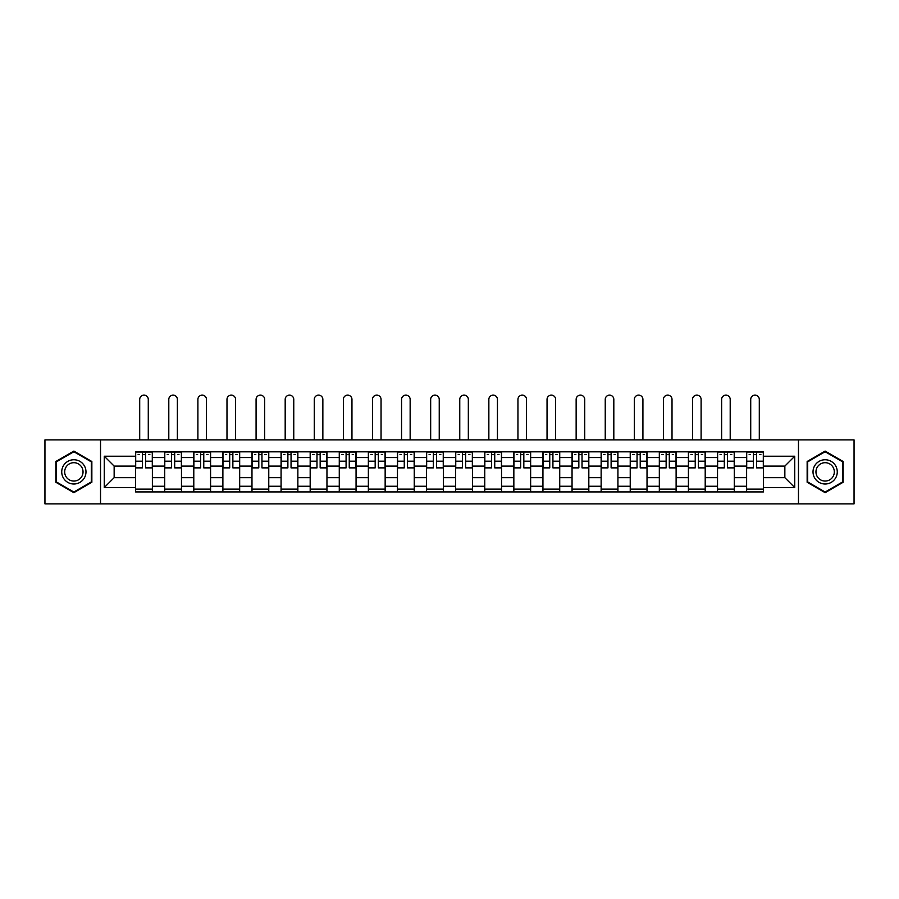 <?xml version="1.0" encoding="UTF-8"?>
<svg xmlns="http://www.w3.org/2000/svg" width="899" height="899" viewBox="0 0 899 899"><rect width="100%" height="100%" fill="white"/><g stroke="black" fill="none" stroke-linecap="round" stroke-linejoin="round"><path stroke-width="1.35" d="M798.469 503.867L854.05 503.867L854.05 439.892L44.95 439.892L44.95 503.867L798.469 503.867L798.469 439.892M164.697 491.933L164.697 457.524L152.38 457.524L152.38 491.933M152.38 457.524L152.38 451.826M164.697 457.524L164.697 451.826M181.474 451.826L181.474 491.933M193.791 491.933L193.791 451.826M210.58 451.826L210.58 491.933M222.885 491.933L222.885 451.826M239.673 451.826L239.673 491.933M251.978 491.933L251.978 451.826M268.767 451.826L268.767 491.933M281.072 491.933L281.072 451.826M297.861 451.826L297.861 491.933M310.177 491.933L310.177 451.826M326.955 451.826L326.955 491.933M339.271 491.933L339.271 451.826M356.06 451.826L356.06 491.933M368.365 491.933L368.365 451.826M385.154 451.826L385.154 491.933M397.459 491.933L397.459 451.826M414.248 451.826L414.248 491.933M426.564 491.933L426.564 451.826M443.342 451.826L443.342 491.933M455.658 491.933L455.658 451.826M472.436 451.826L472.436 491.933M484.752 491.933L484.752 451.826M501.541 451.826L501.541 491.933M513.846 491.933L513.846 451.826M530.635 451.826L530.635 491.933M542.94 491.933L542.94 451.826M559.729 451.826L559.729 491.933M572.045 491.933L572.045 451.826M588.823 451.826L588.823 491.933M601.139 491.933L601.139 451.826M617.928 451.826L617.928 491.933M630.233 491.933L630.233 451.826M647.022 451.826L647.022 491.933M659.327 491.933L659.327 451.826M676.115 451.826L676.115 491.933M688.42 491.933L688.42 451.826M705.209 451.826L705.209 491.933M717.526 491.933L717.526 451.826M734.303 451.826L734.303 491.933M746.62 491.933L746.62 451.826M746.62 477.661L734.303 477.661M717.526 477.661L705.209 477.661M688.42 477.661L676.115 477.661M659.327 477.661L647.022 477.661M630.233 477.661L617.928 477.661M601.139 477.661L588.823 477.661M572.045 477.661L559.729 477.661M542.94 477.661L530.635 477.661M513.846 477.661L501.541 477.661M484.752 477.661L472.436 477.661M455.658 477.661L443.342 477.661M426.564 477.661L414.248 477.661M397.459 477.661L385.154 477.661M368.365 477.661L356.06 477.661M339.271 477.661L326.955 477.661M310.177 477.661L297.861 477.661M281.072 477.661L268.767 477.661M251.978 477.661L239.673 477.661M222.885 477.661L210.58 477.661M193.791 477.661L181.474 477.661M164.697 477.661L152.38 477.661M746.62 466.098L734.303 466.098M717.526 466.098L705.209 466.098M688.42 466.098L676.115 466.098M659.327 466.098L647.022 466.098M630.233 466.098L617.928 466.098M601.139 466.098L588.823 466.098M572.045 466.098L559.729 466.098M542.94 466.098L530.635 466.098M513.846 466.098L501.541 466.098M484.752 466.098L472.436 466.098M455.658 466.098L443.342 466.098M426.564 466.098L414.248 466.098M397.459 466.098L385.154 466.098M368.365 466.098L356.06 466.098M339.271 466.098L326.955 466.098M310.177 466.098L297.861 466.098M281.072 466.098L268.767 466.098M251.978 466.098L239.673 466.098M222.885 466.098L210.58 466.098M193.791 466.098L181.474 466.098M164.697 466.098L152.38 466.098M114.151 477.661L135.592 477.661L135.592 466.098L114.151 466.098L114.151 477.661L104.262 487.55L104.262 456.22L135.592 456.22L135.592 466.098M763.408 466.098L763.408 477.661L784.849 477.661L784.849 466.098L763.408 466.098L763.408 451.826L135.592 451.826L135.592 456.22M763.408 456.22L794.738 456.22L794.738 487.55L763.408 487.55L763.408 477.661M135.592 477.661L135.592 491.933L763.408 491.933L763.408 487.55M135.592 487.55L104.262 487.55M100.531 503.867L100.531 439.892M91.855 461.49L73.864 451.096L55.862 461.49L55.862 482.269L73.864 492.663L91.855 482.269L91.855 461.49M843.138 461.49L825.136 451.096L807.145 461.49L807.145 482.269L825.136 492.663L843.138 482.269L843.138 461.49M152.38 489.135L135.592 489.135M142.402 454.624L145.571 454.624M181.474 489.135L164.697 489.135M171.495 454.624L174.676 454.624M210.58 489.135L193.791 489.135M200.601 454.624L203.77 454.624M239.673 489.135L222.885 489.135M229.695 454.624L232.863 454.624M268.767 489.135L251.978 489.135M258.788 454.624L261.957 454.624M297.861 489.135L281.072 489.135M287.882 454.624L291.051 454.624M326.955 489.135L310.177 489.135M316.976 454.624L320.156 454.624M356.06 489.135L339.271 489.135M346.081 454.624L349.25 454.624M385.154 489.135L368.365 489.135M375.175 454.624L378.344 454.624M414.248 489.135L397.459 489.135M404.269 454.624L407.438 454.624M443.342 489.135L426.564 489.135M433.363 454.624L436.532 454.624M472.436 489.135L455.658 489.135M462.468 454.624L465.637 454.624M501.541 489.135L484.752 489.135M491.562 454.624L494.731 454.624M530.635 489.135L513.846 489.135M520.656 454.624L523.825 454.624M559.729 489.135L542.94 489.135M549.75 454.624L552.919 454.624M588.823 489.135L572.045 489.135M578.844 454.624L582.024 454.624M617.928 489.135L601.139 489.135M607.949 454.624L611.118 454.624M647.022 489.135L630.233 489.135M637.043 454.624L640.212 454.624M676.115 489.135L659.327 489.135M666.137 454.624L669.306 454.624M705.209 489.135L688.42 489.135M695.23 454.624L698.399 454.624M734.303 489.135L717.526 489.135M724.324 454.624L727.505 454.624M763.408 489.135L746.62 489.135M753.429 454.624L756.598 454.624M104.262 456.22L114.151 466.098M784.849 477.661L794.738 487.55M784.849 466.098L794.738 456.22M148.279 439.892L148.279 399.426A4.293 4.293 87.8 0 0 143.986 395.133A4.293 4.293 87.8 0 0 139.705 399.426L139.705 439.892M145.571 467.873L145.571 452.017L152.291 452.017L152.291 467.873L145.571 467.873M142.402 454.445L145.571 454.445M138.109 454.445L139.424 454.445M148.56 454.445L149.863 454.445M142.402 452.017L135.693 452.017L135.693 467.873L142.402 467.873L142.402 452.017L145.571 452.017M177.373 439.892L177.373 399.426A4.293 4.293 87.8 0 0 173.08 395.133A4.293 4.293 87.8 0 0 168.798 399.426L168.798 439.892M174.676 467.873L174.676 452.017L181.384 452.017L181.384 467.873L174.676 467.873M171.495 454.445L174.676 454.445M167.214 454.445L168.518 454.445M177.654 454.445L178.957 454.445M171.495 452.017L164.787 452.017L164.787 467.873L171.495 467.873L171.495 452.017L174.676 452.017M206.467 439.892L206.467 399.426A4.293 4.293 87.8 0 0 202.185 395.133A4.293 4.293 87.8 0 0 197.892 399.426L197.892 439.892M203.77 467.873L203.77 452.017L210.478 452.017L210.478 467.873L203.77 467.873M200.601 454.445L203.77 454.445M196.308 454.445L197.611 454.445M206.748 454.445L208.062 454.445M200.601 452.017L193.881 452.017L193.881 467.873L200.601 467.873L200.601 452.017L203.77 452.017M63.357 477.942A12.125 12.125 0 0 0 79.921 482.381A12.125 12.125 0 0 0 84.36 465.817A12.125 12.125 0 0 0 67.796 461.378A12.125 12.125 0 0 0 63.357 477.942M65.908 476.47A9.181 9.181 0 0 0 78.449 479.83A9.181 9.181 0 0 0 81.809 467.289A9.181 9.181 0 0 0 69.268 463.929A9.181 9.181 0 0 0 65.908 476.47M73.864 451.748L91.293 461.816L91.293 481.954L73.864 492.023L56.423 481.954L56.423 461.816L73.864 451.748M814.64 477.942A12.125 12.125 0 0 0 831.204 482.381A12.125 12.125 0 0 0 835.643 465.817A12.125 12.125 0 0 0 819.079 461.378A12.125 12.125 0 0 0 814.64 477.942M817.191 476.47A9.181 9.181 0 0 0 829.732 479.83A9.181 9.181 0 0 0 833.092 467.289A9.181 9.181 0 0 0 820.551 463.929A9.181 9.181 0 0 0 817.191 476.47M825.136 451.748L842.577 461.816L842.577 481.954L825.136 492.023L807.707 481.954L807.707 461.816L825.136 451.748M235.572 439.892L235.572 399.426A4.293 4.293 87.8 0 0 231.279 395.133A4.293 4.293 87.8 0 0 226.986 399.426L226.986 439.892M232.863 467.873L232.863 452.017L239.583 452.017L239.583 467.873L232.863 467.873M229.695 454.445L232.863 454.445M225.402 454.445L226.705 454.445M235.853 454.445L237.156 454.445M229.695 452.017L222.974 452.017L222.974 467.873L229.695 467.873L229.695 452.017L232.863 452.017M264.666 439.892L264.666 399.426A4.293 4.293 87.8 0 0 260.373 395.133A4.293 4.293 87.8 0 0 256.08 399.426L256.08 439.892M261.957 467.873L261.957 452.017L268.677 452.017L268.677 467.873L261.957 467.873M258.788 454.445L261.957 454.445M254.496 454.445L255.799 454.445M264.947 454.445L266.25 454.445M258.788 452.017L252.08 452.017L252.08 467.873L258.788 467.873L258.788 452.017L261.957 452.017M293.759 439.892L293.759 399.426A4.293 4.293 87.8 0 0 289.467 395.133A4.293 4.293 87.8 0 0 285.185 399.426L285.185 439.892M291.051 467.873L291.051 452.017L297.771 452.017L297.771 467.873L291.051 467.873M287.882 454.445L291.051 454.445M283.601 454.445L284.904 454.445M294.04 454.445L295.344 454.445M287.882 452.017L281.173 452.017L281.173 467.873L287.882 467.873L287.882 452.017L291.051 452.017M322.853 439.892L322.853 399.426A4.293 4.293 87.8 0 0 318.572 395.133A4.293 4.293 87.8 0 0 314.279 399.426L314.279 439.892M320.156 467.873L320.156 452.017L326.865 452.017L326.865 467.873L320.156 467.873M316.976 454.445L320.156 454.445M312.695 454.445L313.998 454.445M323.134 454.445L324.438 454.445M316.976 452.017L310.267 452.017L310.267 467.873L316.976 467.873L316.976 452.017L320.156 452.017M351.959 439.892L351.959 399.426A4.293 4.293 87.8 0 0 347.666 395.133A4.293 4.293 87.8 0 0 343.373 399.426L343.373 439.892M349.25 467.873L349.25 452.017L355.959 452.017L355.959 467.873L349.25 467.873M346.081 454.445L349.25 454.445M341.789 454.445L343.092 454.445M352.228 454.445L353.543 454.445M346.081 452.017L339.361 452.017L339.361 467.873L346.081 467.873L346.081 452.017L349.25 452.017M381.052 439.892L381.052 399.426A4.293 4.293 87.8 0 0 376.76 395.133A4.293 4.293 87.8 0 0 372.467 399.426L372.467 439.892M378.344 467.873L378.344 452.017L385.064 452.017L385.064 467.873L378.344 467.873M375.175 454.445L378.344 454.445M370.882 454.445L372.186 454.445M381.333 454.445L382.637 454.445M375.175 452.017L368.455 452.017L368.455 467.873L375.175 467.873L375.175 452.017L378.344 452.017M410.146 439.892L410.146 399.426A4.293 4.293 87.8 0 0 405.854 395.133A4.293 4.293 87.8 0 0 401.561 399.426L401.561 439.892M407.438 467.873L407.438 452.017L414.158 452.017L414.158 467.873L407.438 467.873M404.269 454.445L407.438 454.445M399.976 454.445L401.291 454.445M410.427 454.445L411.731 454.445M404.269 452.017L397.56 452.017L397.56 467.873L404.269 467.873L404.269 452.017L407.438 452.017M439.24 439.892L439.24 399.426A4.293 4.293 87.8 0 0 434.947 395.133A4.293 4.293 87.8 0 0 430.666 399.426L430.666 439.892M436.532 467.873L436.532 452.017L443.252 452.017L443.252 467.873L436.532 467.873M433.363 454.445L436.532 454.445M429.081 454.445L430.385 454.445M439.521 454.445L440.825 454.445M433.363 452.017L426.654 452.017L426.654 467.873L433.363 467.873L433.363 452.017L436.532 452.017M468.334 439.892L468.334 399.426A4.293 4.293 87.8 0 0 464.053 395.133A4.293 4.293 87.8 0 0 459.76 399.426L459.76 439.892M465.637 467.873L465.637 452.017L472.346 452.017L472.346 467.873L465.637 467.873M462.468 454.445L465.637 454.445M458.175 454.445L459.479 454.445M468.615 454.445L469.919 454.445M462.468 452.017L455.748 452.017L455.748 467.873L462.468 467.873L462.468 452.017L465.637 452.017M497.439 439.892L497.439 399.426A4.293 4.293 87.8 0 0 493.146 395.133A4.293 4.293 87.8 0 0 488.854 399.426L488.854 439.892M494.731 467.873L494.731 452.017L501.44 452.017L501.44 467.873L494.731 467.873M491.562 454.445L494.731 454.445M487.269 454.445L488.573 454.445M497.709 454.445L499.024 454.445M491.562 452.017L484.842 452.017L484.842 467.873L491.562 467.873L491.562 452.017L494.731 452.017M526.533 439.892L526.533 399.426A4.293 4.293 87.8 0 0 522.24 395.133A4.293 4.293 87.8 0 0 517.948 399.426L517.948 439.892M523.825 467.873L523.825 452.017L530.545 452.017L530.545 467.873L523.825 467.873M520.656 454.445L523.825 454.445M516.363 454.445L517.667 454.445M526.814 454.445L528.118 454.445M520.656 452.017L513.936 452.017L513.936 467.873L520.656 467.873L520.656 452.017L523.825 452.017M555.627 439.892L555.627 399.426A4.293 4.293 87.8 0 0 551.334 395.133A4.293 4.293 87.8 0 0 547.042 399.426L547.042 439.892M552.919 467.873L552.919 452.017L559.639 452.017L559.639 467.873L552.919 467.873M549.75 454.445L552.919 454.445M545.457 454.445L546.772 454.445M555.908 454.445L557.211 454.445M549.75 452.017L543.041 452.017L543.041 467.873L549.75 467.873L549.75 452.017L552.919 452.017M584.721 439.892L584.721 399.426A4.293 4.293 87.8 0 0 580.428 395.133A4.293 4.293 87.8 0 0 576.147 399.426L576.147 439.892M582.024 467.873L582.024 452.017L588.733 452.017L588.733 467.873L582.024 467.873M578.844 454.445L582.024 454.445M574.562 454.445L575.866 454.445M585.002 454.445L586.305 454.445M578.844 452.017L572.135 452.017L572.135 467.873L578.844 467.873L578.844 452.017L582.024 452.017M613.815 439.892L613.815 399.426A4.293 4.293 87.8 0 0 609.533 395.133A4.293 4.293 87.8 0 0 605.241 399.426L605.241 439.892M611.118 467.873L611.118 452.017L617.827 452.017L617.827 467.873L611.118 467.873M607.949 454.445L611.118 454.445M603.656 454.445L604.96 454.445M614.096 454.445L615.399 454.445M607.949 452.017L601.229 452.017L601.229 467.873L607.949 467.873L607.949 452.017L611.118 452.017M642.92 439.892L642.92 399.426A4.293 4.293 87.8 0 0 638.627 395.133A4.293 4.293 87.8 0 0 634.334 399.426L634.334 439.892M640.212 467.873L640.212 452.017L646.92 452.017L646.92 467.873L640.212 467.873M637.043 454.445L640.212 454.445M632.75 454.445L634.053 454.445M643.201 454.445L644.504 454.445M637.043 452.017L630.323 452.017L630.323 467.873L637.043 467.873L637.043 452.017L640.212 452.017M672.014 439.892L672.014 399.426A4.293 4.293 87.8 0 0 667.721 395.133A4.293 4.293 87.8 0 0 663.428 399.426L663.428 439.892M669.306 467.873L669.306 452.017L676.026 452.017L676.026 467.873L669.306 467.873M666.137 454.445L669.306 454.445M661.844 454.445L663.147 454.445M672.295 454.445L673.598 454.445M666.137 452.017L659.416 452.017L659.416 467.873L666.137 467.873L666.137 452.017L669.306 452.017M701.108 439.892L701.108 399.426A4.293 4.293 87.8 0 0 696.815 395.133A4.293 4.293 87.8 0 0 692.533 399.426L692.533 439.892M698.399 467.873L698.399 452.017L705.119 452.017L705.119 467.873L698.399 467.873M695.23 454.445L698.399 454.445M690.938 454.445L692.252 454.445M701.389 454.445L702.692 454.445M695.23 452.017L688.522 452.017L688.522 467.873L695.23 467.873L695.23 452.017L698.399 452.017M730.202 439.892L730.202 399.426A4.293 4.293 87.8 0 0 725.92 395.133A4.293 4.293 87.8 0 0 721.627 399.426L721.627 439.892M727.505 467.873L727.505 452.017L734.213 452.017L734.213 467.873L727.505 467.873M724.324 454.445L727.505 454.445M720.043 454.445L721.346 454.445M730.482 454.445L731.786 454.445M724.324 452.017L717.616 452.017L717.616 467.873L724.324 467.873L724.324 452.017L727.505 452.017M759.295 439.892L759.295 399.426A4.293 4.293 87.8 0 0 755.014 395.133A4.293 4.293 87.8 0 0 750.721 399.426L750.721 439.892M756.598 467.873L756.598 452.017L763.307 452.017L763.307 467.873L756.598 467.873M753.429 454.445L756.598 454.445M749.137 454.445L750.44 454.445M759.576 454.445L760.891 454.445M753.429 452.017L746.709 452.017L746.709 467.873L753.429 467.873L753.429 452.017L756.598 452.017M717.526 457.524L705.209 457.524M688.42 457.524L676.115 457.524M659.327 457.524L647.022 457.524M630.233 457.524L617.928 457.524M601.139 457.524L588.823 457.524M572.045 457.524L559.729 457.524M542.94 457.524L530.635 457.524M513.846 457.524L501.541 457.524M484.752 457.524L472.436 457.524M455.658 457.524L443.342 457.524M426.564 457.524L414.248 457.524M397.459 457.524L385.154 457.524M368.365 457.524L356.06 457.524M339.271 457.524L326.955 457.524M310.177 457.524L297.861 457.524M281.072 457.524L268.767 457.524M251.978 457.524L239.673 457.524M222.885 457.524L210.58 457.524M193.791 457.524L181.474 457.524M746.62 457.524L734.303 457.524M717.526 486.247L705.209 486.247M688.42 486.247L676.115 486.247M659.327 486.247L647.022 486.247M630.233 486.247L617.928 486.247M601.139 486.247L588.823 486.247M572.045 486.247L559.729 486.247M542.94 486.247L530.635 486.247M513.846 486.247L501.541 486.247M484.752 486.247L472.436 486.247M455.658 486.247L443.342 486.247M426.564 486.247L414.248 486.247M397.459 486.247L385.154 486.247M368.365 486.247L356.06 486.247M339.271 486.247L326.955 486.247M310.177 486.247L297.861 486.247M281.072 486.247L268.767 486.247M251.978 486.247L239.673 486.247M222.885 486.247L210.58 486.247M193.791 486.247L181.474 486.247M164.697 486.247L152.38 486.247M746.62 486.247L734.303 486.247M145.571 467.48L152.291 467.48M145.571 461.176L152.291 461.176M135.693 467.48L142.402 467.48M135.693 461.176L142.402 461.176M174.676 467.48L181.384 467.48M174.676 461.176L181.384 461.176M164.787 467.48L171.495 467.48M164.787 461.176L171.495 461.176M203.77 467.48L210.478 467.48M203.77 461.176L210.478 461.176M193.881 467.48L200.601 467.48M193.881 461.176L200.601 461.176M232.863 467.48L239.583 467.48M232.863 461.176L239.583 461.176M222.974 467.48L229.695 467.48M222.974 461.176L229.695 461.176M261.957 467.48L268.677 467.48M261.957 461.176L268.677 461.176M252.08 467.48L258.788 467.48M252.08 461.176L258.788 461.176M291.051 467.48L297.771 467.48M291.051 461.176L297.771 461.176M281.173 467.48L287.882 467.48M281.173 461.176L287.882 461.176M320.156 467.48L326.865 467.48M320.156 461.176L326.865 461.176M310.267 467.48L316.976 467.48M310.267 461.176L316.976 461.176M349.25 467.48L355.959 467.48M349.25 461.176L355.959 461.176M339.361 467.48L346.081 467.48M339.361 461.176L346.081 461.176M378.344 467.48L385.064 467.48M378.344 461.176L385.064 461.176M368.455 467.48L375.175 467.48M368.455 461.176L375.175 461.176M407.438 467.48L414.158 467.48M407.438 461.176L414.158 461.176M397.56 467.48L404.269 467.48M397.56 461.176L404.269 461.176M436.532 467.48L443.252 467.48M436.532 461.176L443.252 461.176M426.654 467.48L433.363 467.48M426.654 461.176L433.363 461.176M465.637 467.48L472.346 467.48M465.637 461.176L472.346 461.176M455.748 467.48L462.468 467.48M455.748 461.176L462.468 461.176M494.731 467.48L501.44 467.48M494.731 461.176L501.44 461.176M484.842 467.48L491.562 467.48M484.842 461.176L491.562 461.176M523.825 467.48L530.545 467.48M523.825 461.176L530.545 461.176M513.936 467.48L520.656 467.48M513.936 461.176L520.656 461.176M552.919 467.48L559.639 467.48M552.919 461.176L559.639 461.176M543.041 467.48L549.75 467.48M543.041 461.176L549.75 461.176M582.024 467.48L588.733 467.48M582.024 461.176L588.733 461.176M572.135 467.48L578.844 467.48M572.135 461.176L578.844 461.176M611.118 467.48L617.827 467.48M611.118 461.176L617.827 461.176M601.229 467.48L607.949 467.48M601.229 461.176L607.949 461.176M640.212 467.48L646.92 467.48M640.212 461.176L646.92 461.176M630.323 467.48L637.043 467.48M630.323 461.176L637.043 461.176M669.306 467.48L676.026 467.48M669.306 461.176L676.026 461.176M659.416 467.48L666.137 467.48M659.416 461.176L666.137 461.176M698.399 467.48L705.119 467.48M698.399 461.176L705.119 461.176M688.522 467.48L695.23 467.48M688.522 461.176L695.23 461.176M727.505 467.48L734.213 467.48M727.505 461.176L734.213 461.176M717.616 467.48L724.324 467.48M717.616 461.176L724.324 461.176M756.598 467.48L763.307 467.48M756.598 461.176L763.307 461.176M746.709 467.48L753.429 467.48M746.709 461.176L753.429 461.176"/></g></svg>
